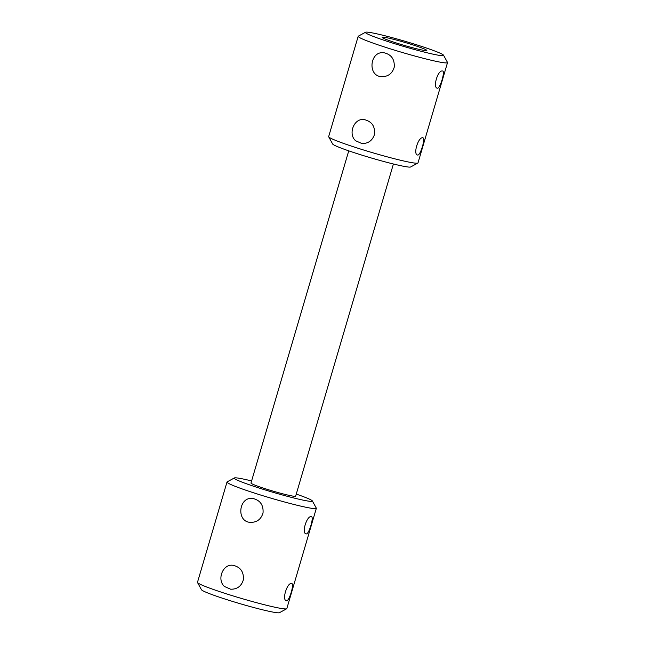 <?xml version="1.0" encoding="UTF-8"?>
<svg xmlns="http://www.w3.org/2000/svg" width="645" height="645" viewBox="0 0 645 645"><rect width="100%" height="100%" fill="white"/><g stroke="black" fill="none" stroke-linecap="round" stroke-linejoin="round"><path stroke-width="0.97" d="M312.357 500.923L316.292 508.107A46.561 3.048 -163.6 0 1 316.332 508.325A46.561 3.048 -163.6 0 1 313.647 508.566A46.561 3.048 -163.6 0 1 263.483 495.908A46.561 3.048 -163.6 0 1 227 482.033A46.561 3.048 -163.6 0 1 227.153 481.871L234.361 477.961A40.74 2.669 16.4 0 0 264.885 489.853A40.74 2.669 16.4 0 0 310.035 501.318A40.74 2.669 16.4 0 0 312.357 500.923A40.74 2.669 16.4 0 0 296.257 494.086M251.59 480.936A40.74 2.669 16.4 0 0 236.578 477.897A40.74 2.669 16.4 0 0 234.361 477.961M227 482.033L197.483 582.322A46.561 3.048 16.4 0 0 197.523 582.54A46.561 3.048 16.4 0 0 235.409 596.633A46.561 3.048 16.4 0 0 284.131 608.848A46.561 3.048 16.4 0 0 286.67 608.775A46.561 3.048 16.4 0 0 286.815 608.614L316.332 508.325M286.67 608.775L279.462 612.685A40.74 2.669 -163.6 0 1 277.237 612.75A40.74 2.669 -163.6 0 1 234.611 602.059A40.74 2.669 -163.6 0 1 201.466 589.732L197.523 582.54M348.743 150.849L250.978 483.041A23.285 1.524 16.4 0 0 269.215 489.974A23.285 1.524 16.4 0 0 294.297 496.303A23.285 1.524 16.4 0 0 295.644 496.182L393.41 163.999M286.501 600.769C289.218 601.438 294.257 584.378 291.919 583.596L291.588 583.507C287.267 582.354 281.72 599.858 286.299 600.729L286.501 600.769M311.261 516.645C306.947 515.5 301.4 533.004 305.98 533.875L306.182 533.915C308.899 534.576 313.938 517.524 311.6 516.742L311.261 516.645M251.703 498.383L252.647 498.432C260.12 500.125 263.587 504.954 263.039 512.928C261.088 519.354 256.839 522.498 250.308 522.369C236.352 521.749 238.602 497.601 251.703 498.383M224.444 586.466C216.599 579.774 222.831 563.609 232.974 565.302C240.448 566.971 243.907 571.801 243.358 579.782C241.424 586.208 237.183 589.353 230.628 589.216L224.444 586.466M422.765 137.788C418.452 136.643 412.905 154.147 417.484 155.018L417.686 155.058C420.403 155.719 425.442 138.667 423.104 137.885L422.765 137.788M442.107 70.95C437.536 70.837 432.868 87.389 437.157 88.155L437.358 88.196C440.075 88.865 445.123 71.813 442.784 71.031L442.107 70.95M355.629 140.755C347.776 134.055 354.008 117.898 364.151 119.583C372.084 121.478 375.463 126.63 374.293 135.047C372.06 140.884 367.9 143.706 361.813 143.504L355.629 140.755M382.888 52.664L383.823 52.721C391.297 54.406 394.764 59.243 394.224 67.217C392.265 73.635 388.024 76.787 381.485 76.658C367.529 76.037 369.787 51.89 382.888 52.664M443.534 55.204L447.477 62.396A46.561 3.048 -163.6 0 1 447.517 62.613A46.561 3.048 -163.6 0 1 444.824 62.855A46.561 3.048 -163.6 0 1 394.659 50.189A46.561 3.048 -163.6 0 1 358.185 36.322A46.561 3.048 -163.6 0 1 358.33 36.16L365.538 32.25A40.74 2.669 16.4 0 0 396.062 44.142A40.74 2.669 16.4 0 0 441.22 55.607A40.74 2.669 16.4 0 0 443.534 55.204A40.74 2.669 16.4 0 0 405.237 41.336A40.74 2.669 16.4 0 0 365.538 32.25M358.185 36.322L328.668 136.603A46.561 3.048 16.4 0 0 328.708 136.829A46.561 3.048 16.4 0 0 366.586 150.922A46.561 3.048 16.4 0 0 415.307 163.137A46.561 3.048 16.4 0 0 417.847 163.064A46.561 3.048 16.4 0 0 418 162.903L447.517 62.613M417.847 163.064L410.639 166.974A40.74 2.669 -163.6 0 1 408.422 167.039A40.74 2.669 -163.6 0 1 365.796 156.34A40.74 2.669 -163.6 0 1 332.643 144.012L328.708 136.829M425.474 50.584A23.285 1.524 16.4 0 0 426.821 50.471A23.285 1.524 16.4 0 0 404.915 42.433A23.285 1.524 16.4 0 0 382.154 37.321A23.285 1.524 16.4 0 0 400.392 44.255A23.285 1.524 16.4 0 0 425.474 50.584"/></g></svg>
